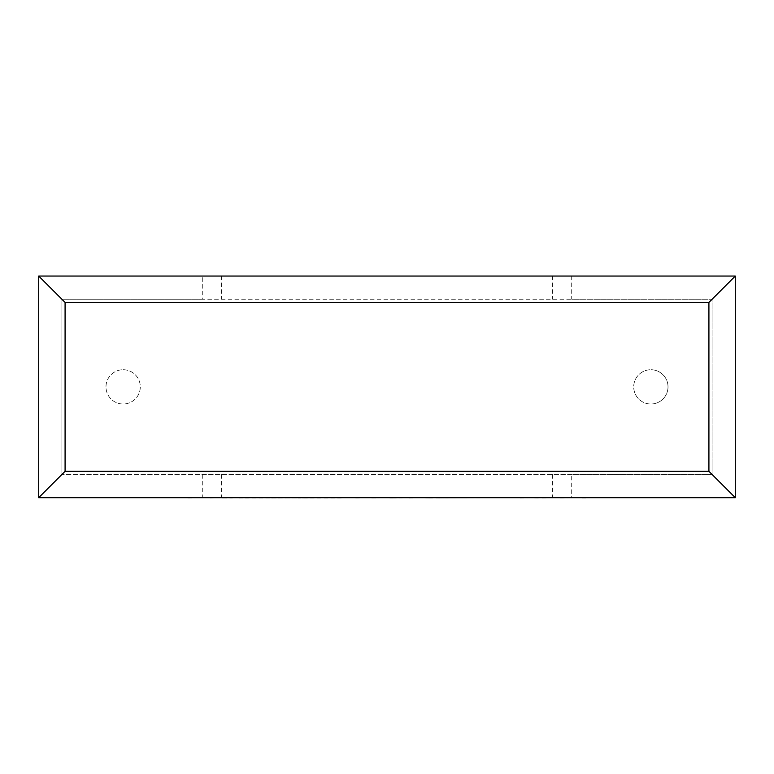 <?xml version="1.0" encoding="UTF-8"?>
<svg xmlns="http://www.w3.org/2000/svg" width="774" height="774" viewBox="0 0 774 774"><rect width="100%" height="100%" fill="white"/><g stroke="black" fill="none" stroke-linecap="round" stroke-linejoin="round"><path stroke-width="0.58" stroke-dasharray="3.87 2.9" d="M650.866 404.018A17.154 17.154 0 0 0 668.01 386.865A17.154 17.154 0 0 0 650.866 369.72A17.154 17.154 0 0 1 668.01 386.865A17.154 17.154 0 0 1 650.866 404.018A17.154 17.154 0 0 1 633.712 386.865A17.154 17.154 0 0 1 650.866 369.72A17.154 17.154 0 0 0 633.712 386.865A17.154 17.154 0 0 0 650.866 404.018M123.134 369.72A17.154 17.154 0 0 1 140.287 386.865A17.154 17.154 0 0 1 123.134 404.018A17.154 17.154 0 0 1 105.99 386.865A17.154 17.154 0 0 1 123.134 369.72A17.154 17.154 0 0 1 140.287 386.865A17.154 17.154 0 0 1 123.134 404.018A17.154 17.154 0 0 1 105.99 386.865A17.154 17.154 0 0 1 123.134 369.72M571.705 276.047L571.705 299.267L712.08 299.267L712.08 474.472L571.705 474.472L571.705 497.692L735.3 497.692L735.3 276.047L202.295 276.047L202.295 299.267L571.705 299.267M202.295 276.047L38.7 276.047L38.7 497.692L571.705 497.692M202.295 299.267L61.92 299.267L61.92 474.472L61.92 299.267L712.08 299.267L712.08 474.472L61.92 474.472L571.705 474.472M202.295 474.472L202.295 497.692M221.645 276.047L221.645 299.267M552.355 276.047L552.355 299.267M221.645 474.472L221.645 497.692M552.355 474.472L552.355 497.692M210.267 497.692L281.784 497.692L210.267 497.692M187.84 497.953L210.025 497.692M210.025 497.953L222.167 497.692M222.167 497.953L239.176 497.692M239.176 497.953L262.918 497.692M262.918 497.953L245.358 497.692M245.358 497.953L451.59 497.692L271.626 497.692M222.941 497.953L232.481 497.953L222.941 497.692M389.728 497.953L392.728 497.953L389.728 497.692M341.334 497.953L298.087 497.953L341.334 497.692M271.626 497.953L355.682 497.692M355.682 497.953L375.622 497.692M375.622 497.953L371.733 497.692M371.733 497.953L392.534 497.692M392.534 497.953L429.377 497.692M429.377 497.953L409.33 497.692M409.33 497.953L429.164 497.692M429.164 497.953L586.247 497.692L438.548 497.692M438.548 497.953L538.336 497.692M538.336 497.953L520.234 497.692M520.234 497.953L542.458 497.692M542.458 497.953L560.56 497.692M560.56 497.953L581.922 497.692M581.922 497.953L586.247 497.953"/><path stroke-width="1.16" d="M735.3 497.692L38.7 497.692L38.7 276.047L735.3 276.047L735.3 497.692L708.916 471.308L708.916 302.431L735.3 276.047M38.7 497.692L65.084 471.308L708.916 471.308M708.916 302.431L65.084 302.431L38.7 276.047M586.247 497.692L187.84 497.692M65.084 302.431L65.084 471.308"/></g></svg>

